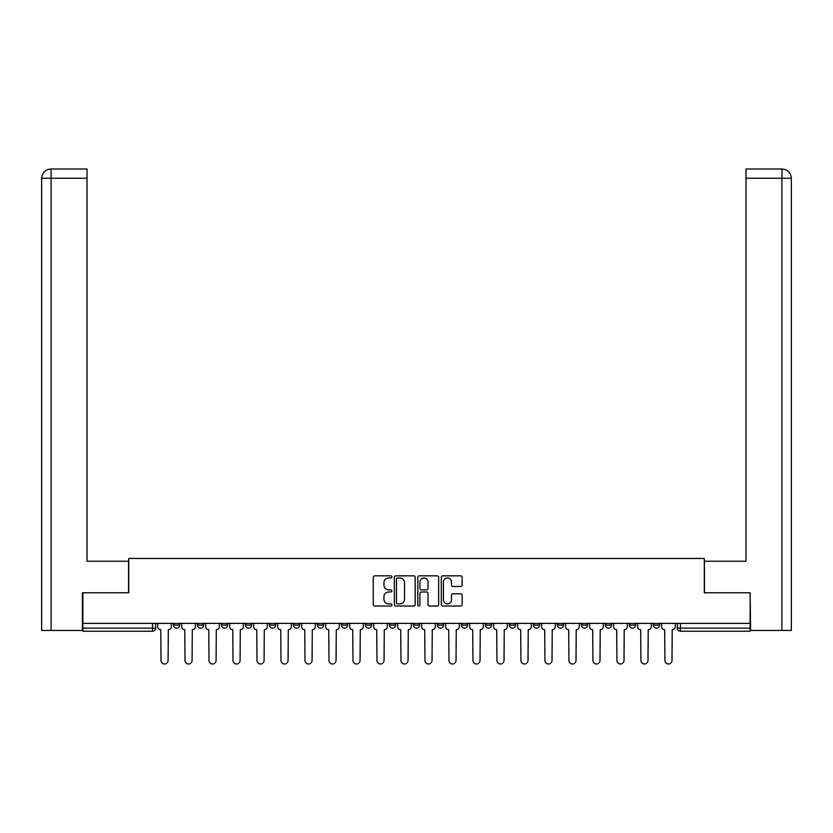 <?xml version="1.0" encoding="UTF-8"?>
<svg xmlns="http://www.w3.org/2000/svg" width="833" height="833" viewBox="0 0 833 833"><rect width="100%" height="100%" fill="white"/><g stroke="black" fill="none" stroke-linecap="round" stroke-linejoin="round"><path stroke-width="1.25" d="M391.895 576.884A1.052 1.052 0 0 0 390.833 575.832L374.788 575.832A1.51 1.51 0 0 0 373.278 577.342L373.278 604.519A1.51 1.51 0 0 0 374.788 606.028L390.833 606.028A1.052 1.052 0 0 0 391.895 604.966A1.052 1.052 0 0 0 390.833 603.915L388.761 603.915A4.831 4.831 0 0 1 383.93 599.083L383.93 596.813A4.831 4.831 0 0 1 388.761 591.982L390.833 591.982A1.052 1.052 0 0 0 391.895 590.93A1.052 1.052 0 0 0 390.833 589.868L388.761 589.868A4.831 4.831 0 0 1 383.93 585.037L383.93 582.777A4.831 4.831 0 0 1 388.761 577.946L390.833 577.946A1.052 1.052 0 0 0 391.895 576.884M653.374 625.073L653.374 623.386L653.374 625.073A3.072 3.072 0 0 0 656.456 628.155A3.072 3.072 0 0 1 653.374 625.073L659.528 625.073A3.072 3.072 0 0 1 656.456 628.155M581.392 623.386L581.392 625.073L587.546 625.073A3.072 3.072 0 0 1 584.464 628.155A3.072 3.072 0 0 1 581.392 625.073L581.392 623.386M557.392 623.386L557.392 625.073L563.545 625.073A3.072 3.072 0 0 1 560.474 628.155A3.072 3.072 0 0 1 557.392 625.073L557.392 623.386M437.419 623.386L437.419 625.073L443.572 625.073A3.072 3.072 0 0 1 440.49 628.155A3.072 3.072 0 0 1 437.419 625.073L437.419 623.386M365.437 623.386L365.437 625.073L371.58 625.073A3.072 3.072 0 0 1 368.509 628.155A3.072 3.072 0 0 1 365.437 625.073L365.437 623.386M317.446 623.386L317.446 625.073L323.6 625.073A3.072 3.072 0 0 1 320.518 628.155A3.072 3.072 0 0 1 317.446 625.073L317.446 623.386M293.445 623.386L293.445 625.073L299.599 625.073A3.072 3.072 0 0 1 296.527 628.155A3.072 3.072 0 0 1 293.445 625.073L293.445 623.386M245.454 625.073L245.454 623.386L245.454 625.073A3.072 3.072 0 0 0 248.536 628.155A3.072 3.072 0 0 1 245.454 625.073L251.608 625.073A3.072 3.072 0 0 1 248.536 628.155M197.463 625.073L197.463 623.386L197.463 625.073A3.072 3.072 0 0 0 200.545 628.155A3.072 3.072 0 0 1 197.463 625.073L203.616 625.073A3.072 3.072 0 0 1 200.545 628.155A3.072 3.072 0 0 0 203.616 625.073L203.616 623.386L203.616 625.073M460.628 586.474A1.51 1.51 0 0 0 462.138 584.964L462.138 577.342A1.51 1.51 0 0 0 460.628 575.832L442.812 575.832A1.51 1.51 0 0 0 441.303 577.342L441.303 604.519A1.51 1.51 0 0 0 442.812 606.028L460.628 606.028A1.51 1.51 0 0 0 462.138 604.519L462.138 595.303A1.51 1.51 0 0 0 460.628 593.794L452.996 593.794A1.51 1.51 0 0 0 451.486 595.303L451.486 599.875A4.04 4.04 0 0 1 447.446 603.915A4.04 4.04 0 0 1 443.416 599.875L443.416 581.986A4.04 4.04 0 0 1 447.446 577.946A4.04 4.04 0 0 1 451.486 581.986L451.486 584.964A1.51 1.51 0 0 0 452.996 586.474L460.628 586.474M51.105 630.456L41.65 630.456L41.65 178.241C42.202 172.629 45.274 169.557 50.865 169.005L87.028 169.005L87.028 178.241L51.105 178.241L51.105 630.456L82.415 630.456L82.415 592.773L128.709 592.773L128.709 558.474L704.291 558.474L704.291 592.773L750.127 592.773L750.127 623.386L82.873 623.386L82.873 628.155L155.625 628.155L155.625 623.386L155.625 628.155A3.072 3.072 0 0 1 152.554 631.227L82.873 631.227L82.873 628.155M82.873 592.773L82.873 623.386M415.178 577.342A1.51 1.51 0 0 0 413.668 575.832L395.852 575.832A1.51 1.51 0 0 0 394.342 577.342L394.342 604.519A1.51 1.51 0 0 0 395.852 606.028L413.668 606.028A1.51 1.51 0 0 0 415.178 604.519L415.178 577.342M419.332 575.832L437.148 575.832A1.51 1.51 0 0 1 438.658 577.342L438.658 604.519A1.51 1.51 0 0 1 437.148 606.028L429.526 606.028A1.51 1.51 0 0 1 428.016 604.519L428.016 593.492A1.51 1.51 0 0 0 426.506 591.982L421.446 591.982A1.51 1.51 0 0 0 419.936 593.492L419.936 604.966A1.052 1.052 0 0 1 418.874 606.028A1.052 1.052 0 0 1 417.822 604.966L417.822 577.342A1.51 1.51 0 0 1 419.332 575.832M677.375 623.386L677.375 628.155L750.127 628.155L750.127 631.227L680.446 631.227A3.072 3.072 0 0 1 677.375 628.155L677.375 623.386M750.127 623.386L750.127 628.155M659.528 623.386L659.528 625.073L659.528 623.386M635.537 623.386L635.537 625.073A3.072 3.072 0 0 1 632.455 628.155A3.072 3.072 0 0 1 629.384 625.073L635.537 625.073L635.537 623.386M629.384 623.386L629.384 625.073M611.537 625.073L611.537 623.386L611.537 625.073A3.072 3.072 0 0 1 608.465 628.155A3.072 3.072 0 0 1 605.383 625.073L611.537 625.073A3.072 3.072 0 0 1 608.465 628.155M605.383 623.386L605.383 625.073M587.546 623.386L587.546 625.073M563.545 623.386L563.545 625.073M539.555 623.386L539.555 625.073A3.072 3.072 0 0 1 536.473 628.155A3.072 3.072 0 0 1 533.401 625.073L539.555 625.073M533.401 623.386L533.401 625.073M515.554 623.386L515.554 625.073A3.072 3.072 0 0 1 512.482 628.155A3.072 3.072 0 0 1 509.4 625.073L515.554 625.073A3.072 3.072 0 0 1 512.482 628.155M509.4 623.386L509.4 625.073M491.564 623.386L491.564 625.073A3.072 3.072 0 0 1 488.482 628.155A3.072 3.072 0 0 1 485.41 625.073A3.072 3.072 0 0 0 488.482 628.155M485.41 623.386L485.41 625.073L491.564 625.073M467.563 623.386L467.563 625.073A3.072 3.072 0 0 1 464.491 628.155A3.072 3.072 0 0 1 461.42 625.073A3.072 3.072 0 0 0 464.491 628.155M461.42 623.386L461.42 625.073L467.563 625.073M443.572 623.386L443.572 625.073A3.072 3.072 0 0 1 440.49 628.155M419.572 623.386L419.572 625.073A3.072 3.072 0 0 1 416.5 628.155A3.072 3.072 0 0 1 413.428 625.073L419.572 625.073M413.428 623.386L413.428 625.073M389.428 623.386L389.428 625.073L395.581 625.073L395.581 623.386L395.581 625.073A3.072 3.072 0 0 1 392.51 628.155A3.072 3.072 0 0 1 389.428 625.073A3.072 3.072 0 0 0 392.51 628.155M371.58 623.386L371.58 625.073M347.59 623.386L347.59 625.073A3.072 3.072 0 0 1 344.518 628.155A3.072 3.072 0 0 1 341.436 625.073L347.59 625.073L347.59 623.386M341.436 623.386L341.436 625.073M323.6 625.073L323.6 623.386L323.6 625.073A3.072 3.072 0 0 1 320.518 628.155M299.599 625.073L299.599 623.386L299.599 625.073A3.072 3.072 0 0 1 296.527 628.155M275.608 623.386L275.608 625.073A3.072 3.072 0 0 1 272.526 628.155A3.072 3.072 0 0 1 269.455 625.073A3.072 3.072 0 0 0 272.526 628.155A3.072 3.072 0 0 0 275.608 625.073L275.608 623.386M269.455 623.386L269.455 625.073L275.608 625.073M251.608 623.386L251.608 625.073M227.617 623.386L227.617 625.073A3.072 3.072 0 0 1 224.535 628.155A3.072 3.072 0 0 1 221.463 625.073A3.072 3.072 0 0 0 224.535 628.155M221.463 623.386L221.463 625.073L227.617 625.073M179.626 623.386L179.626 625.073A3.072 3.072 0 0 1 176.544 628.155A3.072 3.072 0 0 1 173.472 625.073A3.072 3.072 0 0 0 176.544 628.155A3.072 3.072 0 0 0 179.626 625.073L179.626 623.386M173.472 623.386L173.472 625.073L179.626 625.073M680.446 623.386L680.446 631.227A3.072 3.072 0 0 1 677.375 628.155M152.554 623.386L152.554 631.227A3.072 3.072 0 0 0 155.625 628.155M397.518 577.946A1.052 1.052 0 0 0 396.456 578.997L396.456 602.853A1.052 1.052 0 0 0 397.518 603.915L399.705 603.915A4.831 4.831 0 0 0 404.536 599.083L404.536 582.777A4.831 4.831 0 0 0 399.705 577.946L397.518 577.946M428.016 582.059A4.04 4.04 0 0 0 423.976 578.019A4.04 4.04 0 0 0 419.936 582.059L419.936 588.358A1.51 1.51 0 0 0 421.446 589.868L426.506 589.868A1.51 1.51 0 0 0 428.016 588.358L428.016 582.059M157.708 623.386L157.708 626.614A3.072 3.072 0 0 0 160.779 629.686L161.008 660.454A3.54 3.54 0 0 0 164.549 663.995A3.54 3.54 0 0 0 168.089 660.454L168.318 629.686A3.072 3.072 0 0 0 171.39 626.614L171.39 623.386M181.698 623.386L181.698 626.614A3.072 3.072 0 0 0 184.78 629.686L185.009 660.454A3.54 3.54 0 0 0 188.55 663.995A3.54 3.54 0 0 0 192.079 660.454L192.308 629.686A3.072 3.072 0 0 0 195.391 626.614L195.391 623.386M205.699 623.386L205.699 626.614A3.072 3.072 0 0 0 208.771 629.686L209 660.454A3.54 3.54 0 0 0 212.54 663.995A3.54 3.54 0 0 0 216.08 660.454L216.309 629.686A3.072 3.072 0 0 0 219.381 626.614L219.381 623.386M128.553 592.773L128.553 561.244L87.028 561.244L87.028 178.241M51.105 169.005L51.105 178.241L41.65 178.241L41.65 538.17L41.65 178.241C42.191 172.639 45.263 169.568 50.875 169.005M704.447 592.773L704.447 561.244L745.972 561.244L745.972 169.005L782.114 169.005L781.895 178.241L745.972 178.241M791.35 538.17L791.35 178.241L791.35 630.456L750.585 630.456L750.127 592.773M781.895 630.456L781.895 178.241L791.35 178.241C790.798 172.629 787.726 169.557 782.135 169.005M229.689 623.386L229.689 626.614A3.072 3.072 0 0 0 232.771 629.686L233.001 660.454A3.54 3.54 0 0 0 236.53 663.995A3.54 3.54 0 0 0 240.071 660.454L240.3 629.686A3.072 3.072 0 0 0 243.382 626.614L243.382 623.386M253.69 623.386L253.69 626.614A3.072 3.072 0 0 0 256.762 629.686L256.991 660.454A3.54 3.54 0 0 0 260.531 663.995A3.54 3.54 0 0 0 264.071 660.454L264.3 629.686A3.072 3.072 0 0 0 267.372 626.614L267.372 623.386M277.681 623.386L277.681 626.614A3.072 3.072 0 0 0 280.752 629.686L280.992 660.454A3.54 3.54 0 0 0 284.522 663.995A3.54 3.54 0 0 0 288.062 660.454L288.291 629.686A3.072 3.072 0 0 0 291.373 626.614L291.373 623.386M301.681 623.386L301.681 626.614A3.072 3.072 0 0 0 304.753 629.686L304.982 660.454A3.54 3.54 0 0 0 308.522 663.995A3.54 3.54 0 0 0 312.063 660.454L312.292 629.686A3.072 3.072 0 0 0 315.363 626.614L315.363 623.386M325.672 623.386L325.672 626.614A3.072 3.072 0 0 0 328.743 629.686L328.983 660.454A3.54 3.54 0 0 0 332.513 663.995A3.54 3.54 0 0 0 336.053 660.454L336.282 629.686A3.072 3.072 0 0 0 339.364 626.614L339.364 623.386M349.662 623.386L349.662 626.614A3.072 3.072 0 0 0 352.744 629.686L352.973 660.454A3.54 3.54 0 0 0 356.514 663.995A3.54 3.54 0 0 0 360.054 660.454L360.283 629.686A3.072 3.072 0 0 0 363.355 626.614L363.355 623.386M373.663 623.386L373.663 626.614A3.072 3.072 0 0 0 376.735 629.686L376.974 660.454A3.54 3.54 0 0 0 380.504 663.995A3.54 3.54 0 0 0 384.044 660.454L384.273 629.686A3.072 3.072 0 0 0 387.355 626.614L387.355 623.386M397.653 623.386L397.653 626.614A3.072 3.072 0 0 0 400.735 629.686L400.965 660.454A3.54 3.54 0 0 0 404.505 663.995A3.54 3.54 0 0 0 408.045 660.454L408.274 629.686A3.072 3.072 0 0 0 411.346 626.614L411.346 623.386M421.654 623.386L421.654 626.614A3.072 3.072 0 0 0 424.726 629.686L424.955 660.454A3.54 3.54 0 0 0 428.495 663.995A3.54 3.54 0 0 0 432.035 660.454L432.265 629.686A3.072 3.072 0 0 0 435.347 626.614L435.347 623.386M445.645 623.386L445.645 626.614A3.072 3.072 0 0 0 448.727 629.686L448.956 660.454A3.54 3.54 0 0 0 452.496 663.995A3.54 3.54 0 0 0 456.026 660.454L456.265 629.686A3.072 3.072 0 0 0 459.337 626.614L459.337 623.386M469.645 623.386L469.645 626.614A3.072 3.072 0 0 0 472.717 629.686L472.946 660.454A3.54 3.54 0 0 0 476.486 663.995A3.54 3.54 0 0 0 480.027 660.454L480.256 629.686A3.072 3.072 0 0 0 483.338 626.614L483.338 623.386M493.636 623.386L493.636 626.614A3.072 3.072 0 0 0 496.718 629.686L496.947 660.454A3.54 3.54 0 0 0 500.487 663.995A3.54 3.54 0 0 0 504.017 660.454L504.257 629.686A3.072 3.072 0 0 0 507.328 626.614L507.328 623.386M517.637 623.386L517.637 626.614A3.072 3.072 0 0 0 520.708 629.686L520.937 660.454A3.54 3.54 0 0 0 524.478 663.995A3.54 3.54 0 0 0 528.018 660.454L528.247 629.686A3.072 3.072 0 0 0 531.319 626.614L531.319 623.386M541.627 623.386L541.627 626.614A3.072 3.072 0 0 0 544.709 629.686L544.938 660.454A3.54 3.54 0 0 0 548.478 663.995A3.54 3.54 0 0 0 552.008 660.454L552.248 629.686A3.072 3.072 0 0 0 555.319 626.614L555.319 623.386M565.628 623.386L565.628 626.614A3.072 3.072 0 0 0 568.7 629.686L568.929 660.454A3.54 3.54 0 0 0 572.469 663.995A3.54 3.54 0 0 0 576.009 660.454L576.238 629.686A3.072 3.072 0 0 0 579.31 626.614L579.31 623.386M589.618 623.386L589.618 626.614A3.072 3.072 0 0 0 592.7 629.686L592.929 660.454A3.54 3.54 0 0 0 596.47 663.995A3.54 3.54 0 0 0 599.999 660.454L600.229 629.686A3.072 3.072 0 0 0 603.311 626.614L603.311 623.386M613.619 623.386L613.619 626.614A3.072 3.072 0 0 0 616.691 629.686L616.92 660.454A3.54 3.54 0 0 0 620.46 663.995A3.54 3.54 0 0 0 624 660.454L624.229 629.686A3.072 3.072 0 0 0 627.301 626.614L627.301 623.386M637.609 623.386L637.609 626.614A3.072 3.072 0 0 0 640.692 629.686L640.921 660.454A3.54 3.54 0 0 0 644.45 663.995A3.54 3.54 0 0 0 647.991 660.454L648.22 629.686A3.072 3.072 0 0 0 651.302 626.614L651.302 623.386M661.61 623.386L661.61 626.614A3.072 3.072 0 0 0 664.682 629.686L664.911 660.454A3.54 3.54 0 0 0 668.451 663.995A3.54 3.54 0 0 0 671.992 660.454L672.221 629.686A3.072 3.072 0 0 0 675.292 626.614L675.292 623.386M41.65 178.241L41.65 538.17"/></g></svg>
